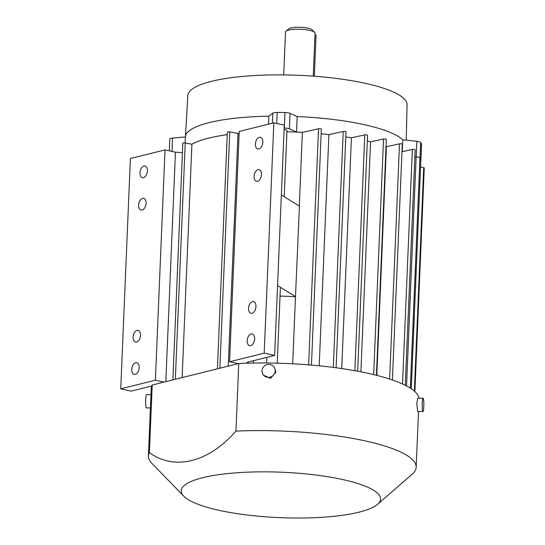 <?xml version="1.0" encoding="UTF-8"?>
<svg xmlns="http://www.w3.org/2000/svg" width="545" height="545" viewBox="0 0 545 545"><rect width="100%" height="100%" fill="white"/><g stroke="black" fill="none" stroke-linecap="round" stroke-linejoin="round"><path stroke-width="0.82" d="M376.806 375.376L386.391 146.728A110.397 25.159 -177.6 0 0 386.017 146.591M418.928 398.17A134.002 30.534 2.4 0 0 368.195 373.339A134.002 30.534 2.4 0 0 238.765 363.495L152.219 385.029A134.002 30.534 2.4 0 0 151.244 388.394L148.41 456.008A134.002 30.534 2.4 0 1 149.385 452.636L152.219 385.029M376.431 375.28L386.323 139.37A1.594 0.361 -177.6 0 0 385.717 139.057A1.594 0.361 -177.6 0 0 383.53 139.016L370.552 141.857A110.397 25.159 -177.6 0 0 367.316 141.066A110.465 25.172 2.4 0 1 370.593 141.85M386.017 146.564A110.465 25.172 2.4 0 1 386.439 146.721L386.391 146.728M392.407 379.981L402.292 144.2A1.594 0.361 -177.6 0 0 401.685 143.887A1.594 0.361 -177.6 0 0 399.499 143.846L386.439 146.721M405.276 385.295L415.14 149.8A1.594 0.361 -177.6 0 0 414.541 149.487A1.594 0.361 -177.6 0 0 412.347 149.446L401.972 151.755M228.253 366.111L238.008 133.402L229.752 131.931A1.594 0.361 -177.6 0 0 228.151 131.856A1.594 0.361 -177.6 0 0 227.333 132.142L217.414 368.808M336.115 367.773L346.007 131.801A1.594 0.361 -177.6 0 0 345.401 131.488A1.594 0.361 -177.6 0 0 343.214 131.447L328.901 134.595A110.397 25.159 -177.6 0 0 321.141 133.791M319.207 365.804L328.901 134.595M183.774 496.188A99.755 22.733 2.4 0 1 227.606 473.591A99.755 22.733 2.4 0 1 342.737 479.552A99.755 22.733 2.4 0 1 377.576 504.316A99.755 22.733 2.4 0 1 219.063 510.324A99.755 22.733 2.4 0 1 183.774 496.188L151.83 463.305A134.002 30.534 2.4 0 1 148.41 456.008M357.67 371.2L367.562 135.235A1.594 0.361 -177.6 0 0 366.955 134.922A1.594 0.361 -177.6 0 0 364.769 134.881L351.402 137.81A110.397 25.159 -177.6 0 0 345.796 136.877A110.465 25.172 2.4 0 1 351.45 137.803M406.543 385.949L416.142 156.824L414.854 156.688M248.575 363.154L247.137 362.275L274.625 355.435L264.202 353.14L229.574 361.757L239.228 131.434L273.856 122.816L284.279 125.112L281.349 194.987L299.443 206.105L295.485 296.718A110.397 25.159 -177.6 0 0 280.035 296.112M292.672 363.794L295.485 296.718M311.447 365.089L321.339 129.138A1.594 0.361 -177.6 0 0 320.733 128.824A1.594 0.361 -177.6 0 0 318.539 128.784L302.373 132.387A110.397 25.159 -177.6 0 0 286.922 131.781M299.287 206.01L302.373 132.387M411.243 388.755L420.842 159.746A5.321 1.213 2.4 0 1 420.863 159.869L411.271 388.769M422.934 411.53L417.647 411.455L416.809 403.266L417.817 398.157L423.111 398.225A6.649 0.811 90.8 0 0 422.252 403.341A6.649 0.811 90.8 0 0 422.934 411.53A6.649 0.811 90.8 0 0 423.792 406.413A6.649 0.811 90.8 0 0 423.111 398.225M238.765 363.495L235.93 431.102A134.002 30.534 2.4 0 1 365.361 440.946A134.002 30.534 2.4 0 1 416.182 467.229A134.002 30.534 2.4 0 1 412.163 474.211L377.576 504.316M274.557 367.882L275.852 372.221L270.579 378.394L263.303 375.103L262.67 373.843A6.649 6.424 -26.6 0 0 275.218 370.947A6.649 6.424 -26.6 0 0 267.268 364.571A6.649 6.424 -26.6 0 0 262.67 373.843M235.93 431.102C208.551 462.521 174.577 470.88 149.385 452.636M341.729 368.563L351.402 137.81M360.913 371.826L370.552 141.857M416.142 156.824A5.321 1.213 2.4 0 1 417.988 157.117A5.321 1.213 2.4 0 1 419.95 157.968L410.303 388.135M414.881 391.623L424.255 167.989A1.594 0.361 -177.6 0 0 423.71 167.69L420.57 166.94M182.125 377.59L191.908 144.2L185.232 143.008A1.594 0.361 -177.6 0 0 183.631 142.933A1.594 0.361 -177.6 0 0 182.813 143.219L172.894 379.885M420.842 159.746A126.358 28.796 -177.6 0 0 419.95 157.968M237.947 133.389A110.465 25.172 2.4 0 1 239.153 133.273A110.397 25.159 -177.6 0 0 238.008 133.402M253.514 360.688L253.411 363.059M169.842 139.139A5.321 1.213 2.4 0 1 169.822 139.023A5.321 1.213 2.4 0 1 172.554 138.083L185.341 136.965A110.465 25.172 2.4 0 1 185.348 136.958A110.465 25.172 2.4 0 1 268.842 116.187L272.841 113.128A5.321 1.213 2.4 0 1 277.173 112.433A126.426 28.81 2.4 0 1 284.967 112.536A5.321 1.213 2.4 0 1 290.063 113.353L297.202 116.555L296.548 132.088A110.465 25.172 2.4 0 1 302.427 132.374M321.141 133.777A110.465 25.172 2.4 0 1 328.948 134.588M297.202 116.555A110.465 25.172 2.4 0 1 364.176 124.648A110.465 25.172 2.4 0 1 402.755 139.813L402.258 151.694M182.343 152.695L175.449 152.191L165.83 381.643M175.449 152.191L165.026 149.895L130.398 158.513L120.745 388.837L131.168 391.133L151.762 386.003M163.956 382.106L155.373 380.219L120.745 388.837M150.42 407.96L146.394 407.905A6.649 0.811 -89.2 0 1 145.706 399.717A6.649 0.811 -89.2 0 1 146.564 394.607L150.979 394.662M420.856 160.08A5.321 1.213 -177.6 0 0 420.938 159.883A5.321 1.213 -177.6 0 0 420.917 159.767L421.564 144.241A5.321 1.213 2.4 0 1 421.585 144.357L420.938 159.883M402.755 139.813L416.85 141.284A5.321 1.213 2.4 0 1 420.658 142.422L420.004 157.948A126.426 28.81 2.4 0 1 420.917 159.767M420.004 157.948A5.321 1.213 -177.6 0 0 416.196 156.81L416.85 141.284M414.854 156.667L416.196 156.81M290.063 113.353L289.409 128.879L296.548 132.088M289.409 128.879A5.321 1.213 -177.6 0 0 284.32 128.061L284.967 112.536M281.349 194.987L277.555 285.56L295.649 296.678M229.574 361.757L238.158 363.644M185.089 142.981L187.814 95.586A109.729 25.002 2.4 0 1 250.346 75.809A109.729 25.002 2.4 0 1 365.457 83.358A109.729 25.002 2.4 0 1 407.081 104.776L406.223 140.174M165.026 149.895L155.373 380.219M131.754 369.449A5.988 3.57 -77.6 0 0 134.179 374.367A5.988 3.57 -77.6 0 0 139.173 367.603A5.988 3.57 -77.6 0 0 136.754 362.677A5.988 3.57 -77.6 0 0 131.754 369.449M138.641 205.118A5.988 3.57 -77.6 0 0 141.066 210.036A5.988 3.57 -77.6 0 0 146.06 203.271A5.988 3.57 -77.6 0 0 143.642 198.346A5.988 3.57 -77.6 0 0 138.641 205.118M139.997 172.772A5.988 3.57 -77.6 0 0 142.422 177.69A5.988 3.57 -77.6 0 0 147.416 170.919A5.988 3.57 -77.6 0 0 144.997 166A5.988 3.57 -77.6 0 0 139.997 172.772M133.109 337.103A5.988 3.57 -77.6 0 0 135.535 342.022A5.988 3.57 -77.6 0 0 140.528 335.257A5.988 3.57 -77.6 0 0 138.11 330.331A5.988 3.57 -77.6 0 0 133.109 337.103M191.847 144.187A110.465 25.172 2.4 0 1 227.224 134.649M268.842 116.187L268.508 124.144M227.224 134.669A110.397 25.159 -177.6 0 0 191.908 144.2M420.658 142.422A126.426 28.81 2.4 0 1 421.564 144.241M277.555 285.56L274.625 355.435M273.856 122.816L264.202 353.14M248.534 308.381A5.988 3.57 -77.6 0 0 250.959 313.3A5.988 3.57 -77.6 0 0 255.959 306.535A5.988 3.57 -77.6 0 0 253.534 301.61A5.988 3.57 -77.6 0 0 248.534 308.381M255.421 144.05A5.988 3.57 -77.6 0 0 257.846 148.969A5.988 3.57 -77.6 0 0 262.847 142.204A5.988 3.57 -77.6 0 0 260.421 137.279A5.988 3.57 -77.6 0 0 255.421 144.05M254.065 176.396A5.988 3.57 -77.6 0 0 256.491 181.315A5.988 3.57 -77.6 0 0 261.491 174.55A5.988 3.57 -77.6 0 0 259.066 169.624A5.988 3.57 -77.6 0 0 254.065 176.396M247.178 340.727A5.988 3.57 -77.6 0 0 249.603 345.653A5.988 3.57 -77.6 0 0 254.604 338.881A5.988 3.57 -77.6 0 0 252.178 333.956A5.988 3.57 -77.6 0 0 247.178 340.727M283.713 74.91L285.512 31.992A14.776 3.365 2.4 0 1 285.955 31.222A14.776 3.365 2.4 0 1 309.437 30.329A14.776 3.365 2.4 0 1 314.663 32.421A14.776 3.365 2.4 0 1 315.044 33.225L313.246 76.143M285.955 31.222L288.646 28.885A12.119 2.759 2.4 0 1 307.898 28.149A12.119 2.759 2.4 0 1 312.183 29.866L314.663 32.421M314.336 76.225L316.059 35.159L314.969 34.921M284.204 196.738L286.97 130.691A5.321 1.213 -177.6 0 0 284.953 129.649A5.321 1.213 -177.6 0 0 284.095 129.492M389.641 379.054L399.499 143.846M402.517 383.973L412.347 149.446M219.853 368.202L229.752 131.931M333.322 367.412L343.214 131.447M308.64 364.857L318.539 128.784M354.884 370.695L364.769 134.881M373.659 374.599L383.53 139.016M414.343 391.133L423.71 167.69M175.333 379.279L185.232 143.008M172.554 138.083L171.988 151.428M272.418 123.17L272.841 113.128M277.173 112.433L276.71 123.442M416.182 467.229L418.519 411.468M169.822 139.023L169.332 150.842M277.221 363.188L280.403 287.31M266.58 363.004L266.818 357.377"/></g></svg>
